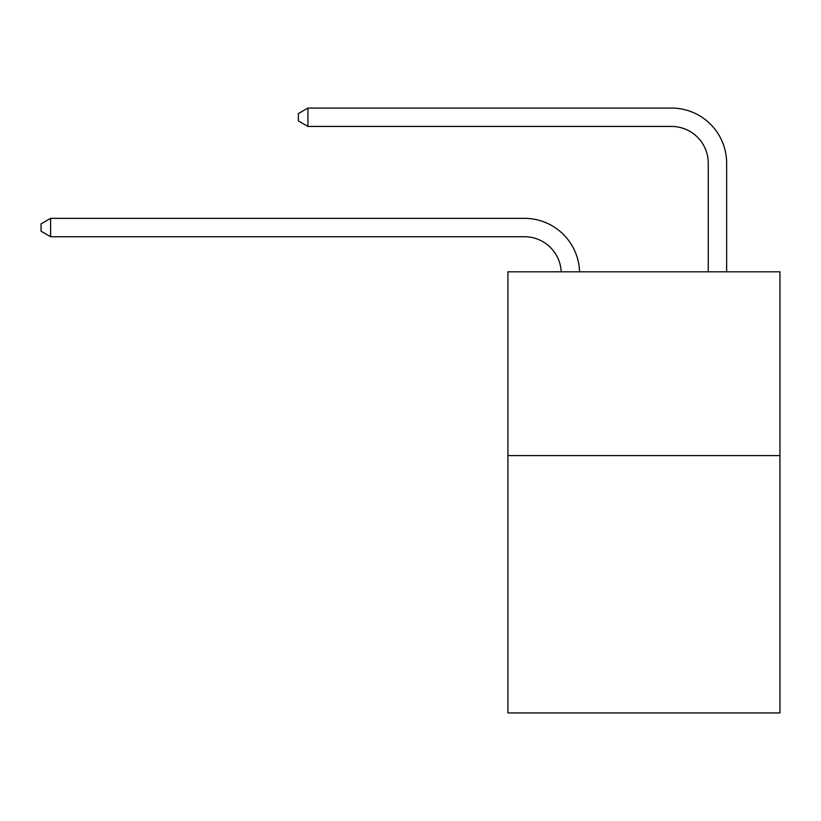 <?xml version="1.0" encoding="UTF-8"?>
<svg xmlns="http://www.w3.org/2000/svg" width="821" height="821" viewBox="0 0 821 821"><rect width="100%" height="100%" fill="white"/><g stroke="black" fill="none" stroke-linecap="round" stroke-linejoin="round"><path stroke-width="1.23" d="M779.95 455.604L779.95 712.936L507.922 712.936L507.922 271.802L779.95 271.802L779.95 455.604L507.922 455.604M561.184 271.802A36.76 36.76 0 0 0 524.455 236.725A36.76 36.76 0 0 1 561.184 271.802A36.76 36.76 0 0 0 524.455 236.725A36.76 36.76 0 0 1 561.184 271.802A36.76 36.76 0 0 0 524.455 236.725A36.76 36.76 0 0 1 561.184 271.802A36.76 36.76 0 0 0 524.455 236.725A36.76 36.76 0 0 1 561.184 271.802A36.76 36.76 0 0 0 524.455 236.725A36.76 36.76 0 0 1 561.184 271.802A36.76 36.76 0 0 0 524.455 236.725A36.76 36.76 0 0 1 561.184 271.802A36.76 36.76 0 0 0 524.455 236.725A36.76 36.76 0 0 1 561.184 271.802A36.76 36.76 0 0 0 524.455 236.725A36.76 36.76 0 0 1 561.184 271.802A36.76 36.76 0 0 0 524.455 236.725A36.76 36.76 0 0 1 561.184 271.802A36.76 36.76 0 0 0 524.455 236.725A36.76 36.76 0 0 1 561.184 271.802A36.76 36.76 0 0 0 524.455 236.725A36.76 36.76 0 0 1 561.184 271.802A36.76 36.76 0 0 0 524.455 236.725A36.76 36.76 0 0 1 561.184 271.802A36.76 36.76 0 0 0 524.455 236.725A36.76 36.76 0 0 1 561.184 271.802A36.76 36.76 0 0 0 524.455 236.725A36.76 36.76 0 0 1 561.184 271.802A36.76 36.76 0 0 0 524.455 236.725A36.76 36.76 0 0 1 561.184 271.802A36.76 36.76 0 0 0 524.455 236.725A36.76 36.76 0 0 1 561.184 271.802A36.76 36.76 0 0 0 524.455 236.725A36.76 36.76 0 0 1 561.184 271.802A36.76 36.76 0 0 0 524.455 236.725A36.76 36.76 0 0 1 561.184 271.802A36.76 36.76 0 0 0 524.455 236.725A36.76 36.76 0 0 1 561.184 271.802A36.76 36.76 0 0 0 524.455 236.725A36.76 36.76 0 0 1 561.184 271.802A36.76 36.76 0 0 0 524.455 236.725A36.76 36.76 0 0 1 561.184 271.802A36.76 36.76 0 0 0 524.455 236.725L50.604 236.725L41.05 231.214L41.05 223.866L50.604 218.345L524.455 218.345A55.14 55.14 0 0 1 579.575 271.802M708.266 271.802L708.266 163.205A36.76 36.76 0 0 0 671.506 126.444L307.937 126.444L298.382 120.933L298.382 113.575L307.937 108.064L671.506 108.064A55.14 55.14 0 0 1 726.647 163.205L726.647 271.802M50.604 218.345L524.455 218.345L50.604 218.345L524.455 218.345L50.604 218.345L524.455 218.345L50.604 218.345L524.455 218.345L50.604 218.345L524.455 218.345L50.604 218.345L524.455 218.345L50.604 218.345L524.455 218.345L50.604 218.345L524.455 218.345L50.604 218.345L524.455 218.345L50.604 218.345L524.455 218.345L50.604 218.345L524.455 218.345L50.604 218.345L524.455 218.345L50.604 218.345L524.455 218.345L50.604 218.345L524.455 218.345L50.604 218.345L524.455 218.345L50.604 218.345L524.455 218.345L50.604 218.345L524.455 218.345L50.604 218.345L524.455 218.345L50.604 218.345L524.455 218.345L50.604 218.345L524.455 218.345L50.604 218.345L524.455 218.345L50.604 218.345L50.604 236.725M708.266 163.205A36.76 36.76 0 0 0 671.506 126.444A36.76 36.76 0 0 1 708.266 163.205A36.76 36.76 0 0 0 671.506 126.444A36.76 36.76 0 0 1 708.266 163.205A36.76 36.76 0 0 0 671.506 126.444A36.76 36.76 0 0 1 708.266 163.205A36.76 36.76 0 0 0 671.506 126.444A36.76 36.76 0 0 1 708.266 163.205A36.76 36.76 0 0 0 671.506 126.444A36.76 36.76 0 0 1 708.266 163.205A36.76 36.76 0 0 0 671.506 126.444A36.76 36.76 0 0 1 708.266 163.205A36.76 36.76 0 0 0 671.506 126.444A36.76 36.76 0 0 1 708.266 163.205A36.76 36.76 0 0 0 671.506 126.444A36.76 36.76 0 0 1 708.266 163.205A36.76 36.76 0 0 0 671.506 126.444A36.76 36.76 0 0 1 708.266 163.205A36.76 36.76 0 0 0 671.506 126.444A36.76 36.76 0 0 1 708.266 163.205A36.76 36.76 0 0 0 671.506 126.444A36.76 36.76 0 0 1 708.266 163.205A36.76 36.76 0 0 0 671.506 126.444A36.76 36.76 0 0 1 708.266 163.205A36.76 36.76 0 0 0 671.506 126.444A36.76 36.76 0 0 1 708.266 163.205A36.76 36.76 0 0 0 671.506 126.444A36.76 36.76 0 0 1 708.266 163.205A36.76 36.76 0 0 0 671.506 126.444A36.76 36.76 0 0 1 708.266 163.205A36.76 36.76 0 0 0 671.506 126.444A36.76 36.76 0 0 1 708.266 163.205A36.76 36.76 0 0 0 671.506 126.444A36.76 36.76 0 0 1 708.266 163.205A36.76 36.76 0 0 0 671.506 126.444A36.76 36.76 0 0 1 708.266 163.205A36.76 36.76 0 0 0 671.506 126.444A36.76 36.76 0 0 1 708.266 163.205A36.76 36.76 0 0 0 671.506 126.444A36.76 36.76 0 0 1 708.266 163.205A36.76 36.76 0 0 0 671.506 126.444A36.76 36.76 0 0 1 708.266 163.205M307.937 108.064L671.506 108.064L307.937 108.064L671.506 108.064L307.937 108.064L671.506 108.064L307.937 108.064L671.506 108.064L307.937 108.064L671.506 108.064L307.937 108.064L671.506 108.064L307.937 108.064L671.506 108.064L307.937 108.064L671.506 108.064L307.937 108.064L671.506 108.064L307.937 108.064L671.506 108.064L307.937 108.064L671.506 108.064L307.937 108.064L671.506 108.064L307.937 108.064L671.506 108.064L307.937 108.064L671.506 108.064L307.937 108.064L671.506 108.064L307.937 108.064L671.506 108.064L307.937 108.064L671.506 108.064L307.937 108.064L671.506 108.064L307.937 108.064L671.506 108.064L307.937 108.064L671.506 108.064L307.937 108.064L671.506 108.064L307.937 108.064L307.937 126.444"/></g></svg>
